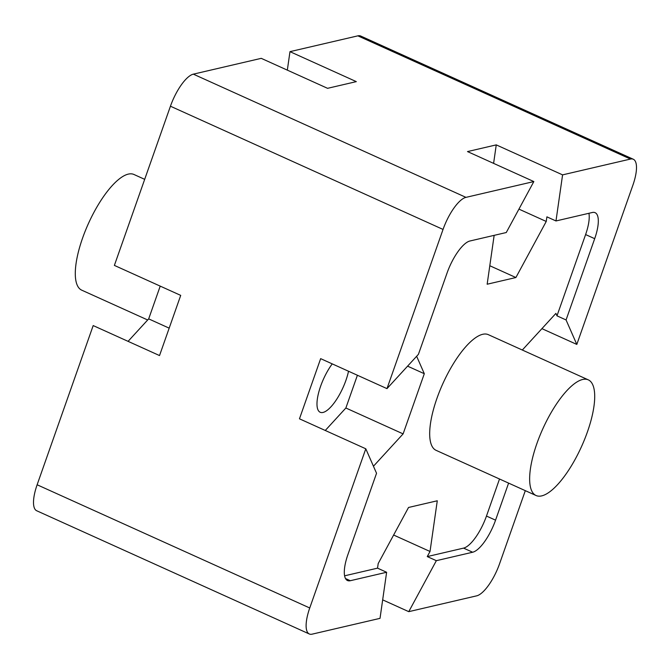 <?xml version="1.0" encoding="UTF-8"?>
<svg xmlns="http://www.w3.org/2000/svg" width="670" height="670" viewBox="0 0 670 670"><rect width="100%" height="100%" fill="white"/><g stroke="black" fill="none" stroke-linecap="round" stroke-linejoin="round"><path stroke-width="1" d="M536.034 495.507L436.078 450.332A63.457 21.289 -65.7 0 1 436.932 398.39A63.457 21.289 -65.7 0 1 488.355 334.673L588.31 379.857A63.457 21.289 -65.7 0 1 587.464 431.79A63.457 21.289 -65.7 0 1 536.034 495.507A63.457 21.289 -65.7 0 1 536.888 443.574A63.457 21.289 -65.7 0 1 588.31 379.857M144.686 179.342L133.966 174.493A63.457 21.289 114.3 0 0 82.536 238.21A63.457 21.289 114.3 0 0 81.69 290.144L147.676 319.975M348.526 371.239A31.758 10.653 -65.7 0 1 345.913 380.376A31.758 10.653 -65.7 0 1 320.176 412.259A31.758 10.653 -65.7 0 1 320.603 386.272A31.758 10.653 -65.7 0 1 332.245 363.877M525.313 490.658L499.56 563.788A31.758 10.653 114.3 0 1 476.655 595.848L408.767 611.66L382.671 599.859M633.292 159.242L360.686 36.021A31.758 10.653 114.3 0 0 357.864 35.845L630.47 159.058A31.758 10.653 114.3 0 1 633.292 159.242A31.758 10.653 114.3 0 1 632.874 185.23L576.811 344.422L541.921 328.652M508.605 483.112L495.557 520.163A31.758 10.653 -65.7 0 1 472.651 552.231L436.346 560.681L408.767 611.66M630.47 159.058L562.582 174.87L555.983 220.958L592.288 212.499A31.758 10.653 -65.7 0 1 595.111 212.683A31.758 10.653 -65.7 0 1 594.692 238.679L566.066 319.95L556.979 315.838L585.605 234.567A31.758 10.653 114.3 0 0 588.93 213.286M522.324 350.025L555.907 313.392L556.979 315.838M566.066 319.95L576.811 344.422M357.864 35.845L289.976 51.649L287.329 70.141M345.494 578.537L350.318 580.714L386.623 572.264L380.024 618.351L312.136 634.155A31.758 10.653 114.3 0 1 309.314 633.979L36.708 510.758A31.758 10.653 114.3 0 1 37.126 484.77L93.189 325.578L159.527 355.561L180.716 295.386L114.377 265.404L170.44 106.212L443.046 229.433L386.984 388.625L418.423 354.329L447.049 273.05A31.758 10.653 -65.7 0 1 469.955 240.991L506.26 232.532L533.839 181.562L467.509 151.579L496.252 144.879L562.582 174.87M393.625 535.029L430.023 551.477L427.259 556.577L436.346 560.681M427.259 556.577L463.565 548.119A31.758 10.653 114.3 0 0 486.47 516.059L499.519 479M518.932 209.115L546.243 221.46L546.896 216.846L555.983 220.958M493.606 163.371L496.252 144.879M289.976 51.649L356.314 81.631L327.571 88.323L261.233 58.34L193.345 74.152A31.758 10.653 114.3 0 0 170.44 106.212M193.345 74.152L465.96 197.365L533.839 181.562M350.318 580.714A31.758 10.653 -65.7 0 1 347.496 580.53A31.758 10.653 -65.7 0 1 347.923 554.542L376.54 473.271L365.795 448.791L309.741 607.983A31.758 10.653 114.3 0 0 309.314 633.979M386.623 572.264L377.537 568.152L378.198 563.545L408.533 507.475L437.276 500.783L430.023 551.477M416.648 356.272L424.303 373.709L403.114 433.884L373.45 466.236M344.589 575.823L377.537 568.152M546.243 221.46L515.9 277.531L487.157 284.222L494.15 235.354M515.9 277.531L489.804 265.739M465.96 197.365A31.758 10.653 114.3 0 0 443.046 229.433M160.214 286.123L148.681 318.878L128.079 341.348M365.795 448.791L299.465 418.809L320.654 358.643L386.984 388.625M325.268 430.475L345.862 408.005L403.114 433.884M407.586 366.155L424.303 373.709M345.862 408.005L357.403 375.25M169.175 328.149L148.681 318.878M463.565 548.119L472.651 552.231M486.47 516.059L495.557 520.163M585.605 234.567L594.692 238.679M309.741 607.983L37.126 484.77"/></g></svg>

